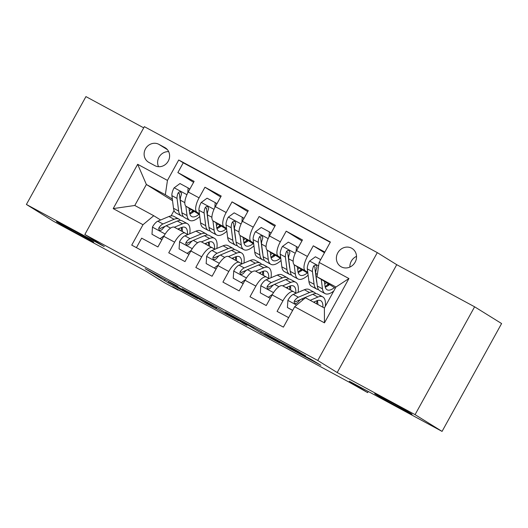 <?xml version="1.0" encoding="UTF-8"?>
<svg xmlns="http://www.w3.org/2000/svg" width="528" height="528" viewBox="0 0 528 528"><rect width="100%" height="100%" fill="white"/><g stroke="black" fill="none" stroke-linecap="round" stroke-linejoin="round"><path stroke-width="0.79" d="M177.797 286.367L145.147 268.699L168.148 282.77L197.657 298.696L177.764 287.463L187.658 292.479L169.501 282.335L177.797 286.367M376.022 394.607A21.311 0.449 -151.1 0 0 396.766 406.369A21.311 0.449 -151.1 0 0 412.012 414.282A21.311 0.449 -151.1 0 0 410.685 413.358A21.311 0.449 -151.1 0 0 389.941 401.597A21.311 0.449 -151.1 0 0 374.695 393.683A21.311 0.449 -151.1 0 0 376.022 394.607M57.776 222.493A21.311 0.449 -151.1 0 0 78.52 234.254A21.311 0.449 -151.1 0 0 93.766 242.174A21.311 0.449 -151.1 0 0 92.44 241.243A21.311 0.449 -151.1 0 0 71.696 229.489A21.311 0.449 -151.1 0 0 56.45 221.569A21.311 0.449 -151.1 0 0 57.776 222.493M351.608 248.2A10.659 9.854 -58.2 0 0 337.933 252.589A10.659 9.854 -58.2 0 0 340.837 266.587A10.659 9.854 -58.2 0 0 341.306 266.858A10.659 9.854 -58.2 0 0 354.981 262.469A10.659 9.854 -58.2 0 0 352.077 248.47A10.659 9.854 -58.2 0 0 351.608 248.2M356.532 256.357A10.659 9.854 -58.2 0 0 349.886 267.069M305.56 355.997L298.089 351.364L264.917 333.472L287.918 347.543L320.885 365.29L310.702 359.185L284.658 345.444L271.557 337.273L305.646 355.839M143.715 127.849L85.939 96.604L26.4 204.455L53.394 221.199L146.164 271.372L164.518 282.757L178.061 290.083L172.663 286.73L348.711 381.942L367.653 392.614L368.273 391.492M415.067 414.652L474.606 306.801L396.733 264.686L337.194 372.544L415.067 414.652L442.061 431.396L349.298 381.229L367.653 392.614M337.194 372.544L317.757 360.485L84.83 234.511L144.368 126.661L377.296 252.628L317.757 360.485M26.4 204.455L104.267 246.569L84.83 234.511M219.127 308.741L182.233 288.757L205.234 302.828L238.405 320.72L219.127 308.741M225.377 312.041L260.462 331.102L279.748 343.075L260.799 332.798L249.348 325.901L238.636 320.166L246.899 325.301L243.177 323.288L225.377 312.041M474.606 306.801L501.6 323.545L442.061 431.396M324.852 252.067L313.289 245.817L324.476 252.754M307.765 272.323L305.296 270.798A13.319 5.075 -61.6 0 1 307.415 256.456L296.578 250.595L302.452 239.956L286.202 231.172L301.924 240.92M280.678 257.677L278.21 256.146A13.319 5.075 -61.6 0 1 280.328 241.811L269.498 235.95L275.372 225.311L259.116 216.52L274.837 226.268M253.592 243.032L251.13 241.501A13.319 5.075 -61.6 0 1 253.249 227.159L242.411 221.298L248.285 210.659L232.036 201.874L247.757 211.622M226.512 228.38L224.044 226.849A13.319 5.075 -61.6 0 1 226.162 212.513L215.325 206.653L221.199 196.013L204.95 187.222L199.076 197.861A13.319 5.075 118.4 0 0 196.957 212.203L199.426 213.734M220.671 196.977L204.95 187.222M136.422 247.652L141.656 238.161L157.912 246.952L163.786 236.313A13.319 5.075 118.4 0 1 174.438 227.278A13.319 5.075 118.4 0 1 174.537 227.33M187.724 234.65L185.374 233.191A13.319 5.075 118.4 0 0 185.275 233.132A13.319 5.075 118.4 0 0 174.616 242.174L168.742 252.813L184.991 261.598L190.865 250.958A13.319 5.075 118.4 0 1 201.524 241.923A13.319 5.075 118.4 0 1 201.623 241.982M214.804 249.295L212.461 247.837A13.319 5.075 -61.6 0 0 212.362 247.784A13.319 5.075 -61.6 0 0 201.703 256.819L195.829 267.458L212.078 276.25L217.952 265.61A13.319 5.075 118.4 0 1 228.611 256.568A13.319 5.075 118.4 0 1 228.71 256.628M241.89 263.941L239.54 262.489A13.319 5.075 -61.6 0 0 239.441 262.429A13.319 5.075 -61.6 0 0 228.789 271.471L222.915 282.11L239.164 290.895L245.038 280.256A13.319 5.075 118.4 0 1 255.691 271.22A13.319 5.075 118.4 0 1 255.796 271.273M268.976 278.593L266.627 277.134A13.319 5.075 -61.6 0 0 266.528 277.075A13.319 5.075 -61.6 0 0 255.869 286.117L249.995 296.756L266.251 305.547L272.125 294.908A13.319 5.075 118.4 0 1 282.777 285.866A13.319 5.075 118.4 0 1 282.876 285.925M296.578 250.595A13.319 5.075 118.4 0 0 294.466 264.937L307.883 273.26M328.442 285.443L327.294 284.816M327.538 284.585L328.66 285.285M269.498 235.95A13.319 5.075 118.4 0 0 267.379 250.285L280.797 258.608M301.363 270.791L300.208 270.171M300.452 269.94L301.574 270.64M242.411 221.298A13.319 5.075 118.4 0 0 240.293 235.64L253.711 243.962M274.276 256.146L273.128 255.526M273.365 255.295L274.494 255.988M215.325 206.653A13.319 5.075 118.4 0 0 213.213 220.994L226.631 229.317M247.19 241.501L246.041 240.874M246.279 240.643L247.408 241.342M148.896 162.419L154.856 165.64A10.322 9.544 -58.2 0 0 168.102 161.39A10.322 9.544 -58.2 0 0 165.284 147.827A10.322 9.544 -58.2 0 0 164.835 147.569L158.875 144.342A10.322 9.544 -58.2 0 0 145.629 148.592A10.322 9.544 -58.2 0 0 148.441 162.155A10.322 9.544 -58.2 0 0 148.896 162.419M319.13 262.429L348.922 278.546L324.463 322.852L294.67 306.742L305.428 297.759L324.383 308.015L335.973 287.027L317.011 276.771L319.13 262.429L330.396 242.029L178.721 159.997L167.455 180.404L165.337 194.74L172.339 199.082M294.67 306.742L283.404 327.142L131.736 245.117L142.996 224.71L113.203 208.6L137.663 164.294L167.455 180.404M296.063 293.238L293.713 291.786A13.319 5.075 -61.6 0 0 293.614 291.727L282.777 285.866M219.199 225.997L220.321 226.697M330.238 242.306L183.256 162.809L177.863 172.577L194.113 181.368L188.245 192.007A13.319 5.075 118.4 0 0 186.127 206.342L199.544 214.665M220.11 226.849L218.955 226.228M293.614 291.727A13.319 5.075 -61.6 0 0 282.955 300.762L277.081 311.401L288.644 317.658M226.162 212.513L232.036 201.874M253.249 227.159L259.116 216.52M280.328 241.811L286.202 231.172M307.415 256.456L313.289 245.817M317.011 276.771L335.353 288.149M192.113 211.345L193.235 212.045M165.337 194.74L146.381 184.49L134.792 205.478L153.754 215.728L142.996 224.71M172.55 200.719L146.381 184.49L137.663 164.294M193.024 212.203L191.869 211.576M160.637 219.998L153.754 215.728M396.733 264.686L377.296 252.628M178.061 290.083L178.246 289.747M174.049 210.52L171.085 215.893M192.548 210.923L193.809 211.609M193.525 211.834L192.357 211.108M193.585 182.325L177.863 172.577M183.256 162.809L178.721 159.997M219.635 225.568L220.895 226.255M220.605 226.479L219.443 225.76M247.691 241.124L246.53 240.405M246.715 240.22L247.982 240.9M274.778 255.776L273.61 255.05M273.801 254.866L275.068 255.552M301.864 270.422L300.696 269.702M300.887 269.518L302.148 270.197M328.944 285.074L327.782 284.348M327.974 284.163L329.234 284.843M134.792 205.478L113.203 208.6M348.922 278.546L335.973 287.027M324.463 322.852L324.383 308.015M168.676 151.661A10.322 9.544 -58.2 0 0 159.502 156.367A10.322 9.544 -58.2 0 0 158.552 166.696M188.443 292.182L204.072 302.023L216.295 308.53L204.197 300.973L188.496 292.09M245.038 323.017L230.267 314.945L247.863 324.984L249.665 325.908L245.183 322.753M187.763 192.905L188.107 187.942L179.982 183.546L174.055 187.915A8.824 3.359 118.4 0 0 171.904 195.644L173.501 208.25A25.476 9.709 118.4 0 0 176.095 213.035L181.236 215.82A25.476 9.709 118.4 0 0 183.084 216.289M185.849 206.138L187.044 215.576A25.476 9.709 118.4 0 0 189.638 220.361A25.476 9.709 118.4 0 0 199.782 216.566M188.978 208.118L189.545 212.579A21.146 8.059 118.4 0 0 191.697 216.553A21.146 8.059 118.4 0 0 199.016 214.342M188.107 187.942L189.512 188.813L189.44 189.829M189.638 220.361L184.49 217.576A25.476 9.709 -61.6 0 1 181.903 212.791L180.299 200.185A8.824 3.359 -61.6 0 1 181.381 194.72L181.533 193.38L180.682 192.067L179.197 191.915L178.127 192.964A8.824 3.359 118.4 0 0 177.052 198.429L178.649 211.035A25.476 9.709 118.4 0 0 181.236 215.82M189.697 213.444A25.476 9.709 118.4 0 0 192.911 210.553M191.083 209.418A21.146 8.059 -61.6 0 1 189.314 210.758M181.5 209.636A21.146 8.059 -61.6 0 1 181.15 208.039L179.553 195.433A4.495 1.716 -61.6 0 1 179.685 193.928L178.127 192.964M189.809 213.893A21.146 8.059 118.4 0 0 194.159 211.325M177.758 229.073L181.256 227.601A21.146 8.059 -61.6 0 1 185.262 227.449A21.146 8.059 -61.6 0 1 187.447 234.478M174.379 227.238L182.49 223.826A25.476 9.709 -61.6 0 1 187.321 223.641A25.476 9.709 -61.6 0 1 189.77 233.785M151.985 234.267L161.515 239.534L151.985 234.267L152.493 226.974A8.824 3.359 -61.6 0 1 157.799 221.192L168.953 216.5A25.476 9.709 -61.6 0 1 173.785 216.315L178.926 219.1A25.476 9.709 118.4 0 0 174.095 219.278L162.947 223.978A8.824 3.359 118.4 0 0 158.981 227.654L158.638 228.875L159.43 230.149L160.954 230.327L162.235 229.409A8.824 3.359 -61.6 0 1 166.195 225.733L177.349 221.041A25.476 9.709 -61.6 0 1 182.18 220.856L187.321 223.641M160.109 238.663L164.129 235.699M162.34 238.92L161.515 239.534M181.091 230.875A25.476 9.709 118.4 0 0 181.566 227.476M180.332 220.387A25.476 9.709 118.4 0 0 178.926 219.1M182.318 231.535A21.146 8.059 118.4 0 0 182.002 227.324M179.111 228.499A21.146 8.059 -61.6 0 1 179.065 229.779M158.981 227.654L160.532 228.617A4.495 1.716 -61.6 0 1 161.707 227.753L165.271 226.255M214.85 207.55L215.193 202.587L207.068 198.198L201.142 202.561A8.824 3.359 118.4 0 0 198.99 210.296L200.587 222.895A25.476 9.709 118.4 0 0 203.181 227.687L208.322 230.465A25.476 9.709 118.4 0 0 210.17 230.934M212.936 220.783L214.13 230.221A25.476 9.709 118.4 0 0 216.718 235.006A25.476 9.709 118.4 0 0 226.868 231.211M216.064 222.763L216.632 227.225A21.146 8.059 118.4 0 0 218.777 231.198A21.146 8.059 118.4 0 0 226.103 228.987M215.193 202.587L216.599 203.458L216.526 204.481M216.718 235.006L211.576 232.228A25.476 9.709 -61.6 0 1 208.982 227.436L207.385 214.837A8.824 3.359 -61.6 0 1 208.468 209.372L208.613 208.025L207.768 206.719L206.283 206.56L205.214 207.61A8.824 3.359 118.4 0 0 204.138 213.074L205.735 225.68A25.476 9.709 118.4 0 0 208.322 230.465M216.777 228.089A25.476 9.709 118.4 0 0 219.998 225.205M218.17 224.07A21.146 8.059 -61.6 0 1 216.401 225.41M208.586 224.281A21.146 8.059 -61.6 0 1 208.237 222.684L206.633 210.085A4.495 1.716 -61.6 0 1 206.771 208.573L205.214 207.61M216.896 228.538A21.146 8.059 118.4 0 0 221.245 225.977M241.93 222.202L242.279 217.239L234.155 212.843L228.228 217.206A8.824 3.359 118.4 0 0 226.076 224.941L227.674 237.547A25.476 9.709 118.4 0 0 230.261 242.332L235.409 245.117A25.476 9.709 118.4 0 0 237.257 245.586M240.016 235.435L241.217 244.867A25.476 9.709 118.4 0 0 243.804 249.658A25.476 9.709 118.4 0 0 253.955 245.863M243.151 237.409L243.718 241.877A21.146 8.059 118.4 0 0 245.863 245.85A21.146 8.059 118.4 0 0 253.189 243.639M242.279 217.239L243.685 218.11L243.613 219.127M243.804 249.658L238.656 246.873A25.476 9.709 -61.6 0 1 236.069 242.088L234.472 229.482A8.824 3.359 -61.6 0 1 235.547 224.017L235.699 222.677L234.854 221.364L233.369 221.212L232.3 222.262A8.824 3.359 118.4 0 0 231.218 227.726L232.822 240.326A25.476 9.709 118.4 0 0 235.409 245.117M243.863 242.741A25.476 9.709 118.4 0 0 247.084 239.851M245.256 238.715A21.146 8.059 -61.6 0 1 243.487 240.055M235.666 238.927A21.146 8.059 -61.6 0 1 235.316 237.336L233.719 224.73A4.495 1.716 -61.6 0 1 233.851 223.225L232.3 222.262M243.976 243.19A21.146 8.059 118.4 0 0 248.325 240.623M269.016 236.848L269.366 231.884L261.241 227.489L255.314 231.858A8.824 3.359 118.4 0 0 253.156 239.587L254.76 252.193A25.476 9.709 118.4 0 0 257.347 256.978L262.495 259.763A25.476 9.709 118.4 0 0 264.337 260.231M267.102 250.081L268.303 259.519A25.476 9.709 118.4 0 0 270.89 264.304A25.476 9.709 118.4 0 0 281.041 260.509M270.23 252.061L270.798 256.522A21.146 8.059 118.4 0 0 272.95 260.495A21.146 8.059 118.4 0 0 280.269 258.284M269.366 231.884L270.765 232.756L270.699 233.779M270.89 264.304L265.742 261.518A25.476 9.709 -61.6 0 1 263.155 256.733L261.551 244.127A8.824 3.359 -61.6 0 1 262.634 238.663L262.786 237.323L261.934 236.009L260.456 235.858L259.387 236.907A8.824 3.359 118.4 0 0 258.304 242.372L259.901 254.978A25.476 9.709 118.4 0 0 262.495 259.763M270.95 257.387A25.476 9.709 118.4 0 0 274.164 254.496M272.336 253.361A21.146 8.059 -61.6 0 1 270.567 254.701M262.753 253.579A21.146 8.059 -61.6 0 1 262.403 251.981L260.806 239.375A4.495 1.716 -61.6 0 1 260.938 237.871L259.387 236.907M271.062 257.836A21.146 8.059 118.4 0 0 275.411 255.268M296.102 251.5L296.446 246.53L288.321 242.141L282.394 246.503A8.824 3.359 118.4 0 0 280.243 254.239L281.84 266.838A25.476 9.709 118.4 0 0 284.434 271.63L289.575 274.408A25.476 9.709 118.4 0 0 291.423 274.883M294.188 264.726L295.383 274.164A25.476 9.709 118.4 0 0 297.977 278.949A25.476 9.709 118.4 0 0 308.121 275.154M297.317 266.706L297.884 271.168A21.146 8.059 118.4 0 0 300.036 275.141A21.146 8.059 118.4 0 0 307.355 272.93M296.446 246.53L297.851 247.401L297.779 248.424M297.977 278.949L292.829 276.17A25.476 9.709 -61.6 0 1 290.242 271.379L288.638 258.779A8.824 3.359 -61.6 0 1 289.72 253.315L289.872 251.968L289.021 250.661L287.536 250.503L286.466 251.559A8.824 3.359 118.4 0 0 285.391 257.024L286.988 269.623A25.476 9.709 118.4 0 0 289.575 274.408M298.036 272.032A25.476 9.709 118.4 0 0 301.25 269.148M299.422 268.013A21.146 8.059 -61.6 0 1 297.653 269.353M289.839 268.224A21.146 8.059 -61.6 0 1 289.489 266.627L287.885 254.027A4.495 1.716 -61.6 0 1 288.024 252.523L286.466 251.559M298.148 272.481A21.146 8.059 118.4 0 0 302.498 269.92M204.844 243.718L208.336 242.246A21.146 8.059 -61.6 0 1 212.348 242.095A21.146 8.059 -61.6 0 1 214.533 249.13M201.458 241.89L209.576 238.471A25.476 9.709 -61.6 0 1 214.408 238.286A25.476 9.709 -61.6 0 1 216.85 248.437M179.071 248.912L188.602 254.179L179.071 248.912L179.579 241.619A8.824 3.359 -61.6 0 1 184.886 235.844L196.033 231.145A25.476 9.709 -61.6 0 1 200.864 230.96L206.012 233.746A25.476 9.709 118.4 0 0 201.181 233.93L190.034 238.623A8.824 3.359 118.4 0 0 186.067 242.299L185.724 243.52L186.509 244.801L188.034 244.979L189.314 244.055A8.824 3.359 -61.6 0 1 193.281 240.385L204.428 235.686A25.476 9.709 -61.6 0 1 209.26 235.501L214.408 238.286M187.196 253.308L191.215 250.351M189.427 253.572L188.602 254.179M208.177 245.52A25.476 9.709 118.4 0 0 208.652 242.121M207.418 235.033A25.476 9.709 118.4 0 0 206.012 233.746M209.398 246.18A21.146 8.059 118.4 0 0 209.088 241.969M206.197 243.151A21.146 8.059 -61.6 0 1 206.151 244.424M186.067 242.299L187.618 243.263A4.495 1.716 -61.6 0 1 188.793 242.405L192.357 240.9M231.931 258.364L235.422 256.898A21.146 8.059 -61.6 0 1 239.435 256.74A21.146 8.059 -61.6 0 1 241.619 263.776M228.545 256.535L236.663 253.117A25.476 9.709 -61.6 0 1 241.494 252.932A25.476 9.709 -61.6 0 1 243.936 263.083M206.151 263.564L215.681 268.831L206.151 263.564L206.666 256.271A8.824 3.359 -61.6 0 1 211.972 250.49L223.12 245.797A25.476 9.709 -61.6 0 1 227.951 245.612L233.099 248.391A25.476 9.709 118.4 0 0 228.268 248.576L217.114 253.275A8.824 3.359 118.4 0 0 213.154 256.951L212.804 258.172L213.596 259.446L215.12 259.624L216.401 258.707A8.824 3.359 -61.6 0 1 220.367 255.031L231.515 250.338A25.476 9.709 -61.6 0 1 236.346 250.153L241.494 252.932M214.282 267.96L218.295 264.997M216.513 268.217L215.681 268.831M235.264 260.172A25.476 9.709 118.4 0 0 235.739 256.773M234.498 249.685A25.476 9.709 118.4 0 0 233.099 248.391M236.485 260.832A21.146 8.059 118.4 0 0 236.174 256.621M233.284 257.796A21.146 8.059 -61.6 0 1 233.237 259.07M213.154 256.951L214.705 257.915A4.495 1.716 -61.6 0 1 215.879 257.05L219.443 255.552M259.017 273.016L262.508 271.544A21.146 8.059 -61.6 0 1 266.521 271.392A21.146 8.059 -61.6 0 1 268.706 278.421M255.631 271.187L263.749 267.769A25.476 9.709 -61.6 0 1 268.58 267.584A25.476 9.709 -61.6 0 1 271.022 277.728M233.237 278.21L242.768 283.477L233.237 278.21L233.752 270.917A8.824 3.359 -61.6 0 1 239.052 265.135L250.206 260.443A25.476 9.709 -61.6 0 1 255.037 260.258L260.179 263.043A25.476 9.709 118.4 0 0 255.347 263.228L244.2 267.92A8.824 3.359 118.4 0 0 240.233 271.597L239.89 272.818L240.682 274.098L242.207 274.276L243.487 273.352A8.824 3.359 -61.6 0 1 247.454 269.676L258.601 264.983A25.476 9.709 -61.6 0 1 263.432 264.799L268.58 267.584M241.362 282.605L245.381 279.649M243.599 282.863L242.768 283.477M262.35 274.817A25.476 9.709 118.4 0 0 262.825 271.418M261.584 264.33A25.476 9.709 118.4 0 0 260.179 263.043M263.571 275.477A21.146 8.059 118.4 0 0 263.261 271.267M260.37 272.441A21.146 8.059 -61.6 0 1 260.317 273.722M240.233 271.597L241.791 272.56A4.495 1.716 -61.6 0 1 242.959 271.696L246.523 270.197M286.097 287.661L289.595 286.189A21.146 8.059 -61.6 0 1 293.601 286.037A21.146 8.059 -61.6 0 1 295.786 293.073M282.711 285.833L290.829 282.414A25.476 9.709 -61.6 0 1 295.66 282.229A25.476 9.709 -61.6 0 1 298.109 292.38M260.324 292.862L269.854 298.122L260.324 292.862L260.832 285.562A8.824 3.359 -61.6 0 1 266.138 279.787L277.286 275.088A25.476 9.709 -61.6 0 1 282.117 274.903L287.265 277.688A25.476 9.709 118.4 0 0 282.434 277.873L271.286 282.572A8.824 3.359 118.4 0 0 267.32 286.242L266.977 287.47L267.769 288.743L269.293 288.922L270.567 288.004A8.824 3.359 -61.6 0 1 274.534 284.328L285.688 279.629A25.476 9.709 -61.6 0 1 290.519 279.444L295.66 282.229M268.448 297.251L272.468 294.294M270.679 297.515L269.854 298.122M289.43 289.463A25.476 9.709 118.4 0 0 289.905 286.064M288.671 278.975A25.476 9.709 118.4 0 0 287.265 277.688M290.657 290.123A21.146 8.059 118.4 0 0 290.341 285.919M287.45 287.093A21.146 8.059 -61.6 0 1 287.404 288.367M267.32 286.242L268.871 287.206A4.495 1.716 -61.6 0 1 270.046 286.348L273.61 284.843M320.674 259.637L315.407 256.786L309.481 261.149A8.824 3.359 118.4 0 0 307.329 268.884L308.926 281.49A25.476 9.709 118.4 0 0 311.513 286.275L316.661 289.06A25.476 9.709 118.4 0 0 318.509 289.529M321.275 279.418L322.469 288.816A25.476 9.709 118.4 0 0 325.057 293.601A25.476 9.709 118.4 0 0 333.762 291.034M324.403 281.351L324.971 285.82A21.146 8.059 118.4 0 0 327.116 289.793A21.146 8.059 118.4 0 0 334.442 287.582M325.057 293.601L319.915 290.816A25.476 9.709 -61.6 0 1 317.321 286.031L315.724 273.425A8.824 3.359 -61.6 0 1 316.8 267.96L316.952 266.62L316.107 265.307L314.622 265.155L313.553 266.204A8.824 3.359 118.4 0 0 312.47 271.669L314.074 284.275A25.476 9.709 118.4 0 0 316.661 289.06M325.116 286.684A25.476 9.709 118.4 0 0 328.337 283.793M326.509 282.658A21.146 8.059 -61.6 0 1 324.74 283.998M316.925 282.876A21.146 8.059 -61.6 0 1 316.576 281.279L314.972 268.673A4.495 1.716 -61.6 0 1 315.104 267.168L313.553 266.204M325.235 287.133A21.146 8.059 118.4 0 0 329.578 284.566M313.553 302.155L316.675 300.841A21.146 8.059 -61.6 0 1 320.687 300.683A21.146 8.059 -61.6 0 1 322.905 307.21M310.174 300.326L317.915 297.059A25.476 9.709 -61.6 0 1 322.747 296.875A25.476 9.709 -61.6 0 1 325.274 306.405M292.677 310.358L287.41 307.507L287.918 300.214A8.824 3.359 -61.6 0 1 293.225 294.433L304.372 289.74A25.476 9.709 -61.6 0 1 309.203 289.555L314.351 292.334A25.476 9.709 118.4 0 0 309.52 292.519L298.373 297.218A8.824 3.359 118.4 0 0 294.406 300.894L294.063 302.115L294.848 303.389L296.373 303.567L297.653 302.65A8.824 3.359 -61.6 0 1 301.62 298.973L312.767 294.281A25.476 9.709 -61.6 0 1 317.599 294.096L322.747 296.875M287.41 307.507L292.624 310.444M316.576 303.791A25.476 9.709 118.4 0 0 316.991 300.716M315.757 293.627A25.476 9.709 118.4 0 0 314.351 292.334M317.764 304.432A21.146 8.059 118.4 0 0 317.427 300.564M314.536 301.739A21.146 8.059 -61.6 0 1 314.51 302.669M294.406 300.894L295.957 301.858A4.495 1.716 -61.6 0 1 297.132 300.993L300.696 299.495M305.296 270.798L294.466 264.937M278.21 256.146L267.379 250.285M251.13 241.501L240.293 235.64M224.044 226.849L213.213 220.994M196.957 212.203L186.127 206.342M174.616 242.174L163.786 236.313M282.955 300.762L272.125 294.908M255.869 286.117L245.038 280.256M228.789 271.471L217.952 265.61M201.703 256.819L190.865 250.958M199.076 197.861L188.245 192.007M167.35 149.602L158.875 144.342M165.719 148.117L164.835 147.569M168.676 281.82L168.148 282.77M165.112 279.444L164.432 280.678M216.196 307.078L215.648 308.075M265.043 333.94L264.521 334.891M261.413 331.69L260.799 332.798M253.486 327.241L253.064 328M249.757 325.228L249.46 325.763M292.387 348.282L292.136 348.737M288.631 346.249L288.413 346.639M186.912 194.674L174.207 187.803M178.649 211.035L173.501 208.25M187.044 215.576L181.903 212.791M177.052 198.429L171.904 195.644M184.813 202.627L180.299 200.185M152.48 227.152L165.172 234.016M177.349 221.041L182.49 223.826M168.953 216.5L174.095 219.278M166.195 225.733L170.584 228.109M157.799 221.192L162.947 223.978M213.998 209.326L201.287 202.448M205.735 225.68L200.587 222.895M214.13 230.221L208.982 227.436M204.138 213.074L198.99 210.296M211.9 217.272L207.385 214.837M241.085 223.971L228.373 217.1M232.822 240.326L227.674 237.547M241.217 244.867L236.069 242.088M231.218 227.726L226.076 224.941M238.979 231.924L234.472 229.482M268.171 238.623L255.46 231.746M259.901 254.978L254.76 252.193M268.303 259.519L263.155 256.733M258.304 242.372L253.156 239.587M266.066 246.569L261.551 244.127M295.251 253.268L282.546 246.398M286.988 269.623L281.84 266.838M295.383 274.164L290.242 271.379M285.391 257.024L280.243 254.239M293.152 261.221L288.638 258.779M179.566 241.804L192.251 248.662M204.428 235.686L209.576 238.471M196.033 231.145L201.181 233.93M193.281 240.385L197.67 242.755M184.886 235.844L190.034 238.623M206.653 256.45L219.338 263.314M231.515 250.338L236.663 253.117M223.12 245.797L228.268 248.576M220.367 255.031L224.75 257.407M211.972 250.49L217.114 253.275M233.739 271.102L246.424 277.959M258.601 264.983L263.749 267.769M250.206 260.443L255.347 263.228M247.454 269.676L251.836 272.052M239.052 265.135L244.2 267.92M260.819 285.747L273.511 292.611M285.688 279.629L290.829 282.414M277.286 275.088L282.434 277.873M274.534 284.328L278.923 286.697M266.138 279.787L271.286 282.572M318.615 265.901L309.626 261.043M314.074 284.275L308.926 281.49M322.469 288.816L317.321 286.031M312.47 271.669L307.329 268.884M317.374 274.322L315.724 273.425M287.905 300.392L296.624 305.111M312.767 294.281L317.915 297.059M304.372 289.74L309.52 292.519M301.62 298.973L303.046 299.746M293.225 294.433L298.373 297.218M185.275 233.132L174.438 227.278M212.362 247.784L201.524 241.923M239.441 262.429L228.611 256.568M266.528 277.075L255.691 271.22M216.889 307.461L216.295 308.53M249.975 325.34L249.665 325.908M299.607 353.186L299.429 353.516"/></g></svg>

